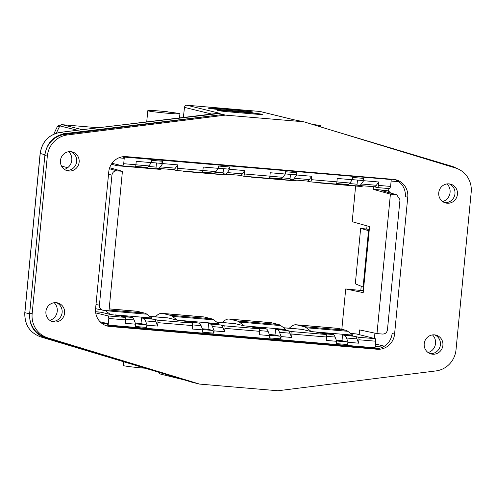 <?xml version="1.0" encoding="UTF-8"?>
<svg xmlns="http://www.w3.org/2000/svg" width="496" height="496" viewBox="0 0 496 496"><rect width="100%" height="100%" fill="white"/><g stroke="black" fill="none" stroke-linecap="round" stroke-linejoin="round"><path stroke-width="0.74" d="M104.997 310.434A71.164 18.885 94.9 0 1 105.307 310.651L110.422 314.501L132.134 317.415L121.619 316.516L125.178 317.39A2.375 0.632 -85.1 0 1 125.569 319.901L125.24 323.305L135.724 324.198L135.507 326.492L146.897 327.459L147.12 325.171L157.604 326.064L157.933 322.66A2.375 0.632 94.9 0 0 157.536 320.143L192.175 323.094L188.616 322.22L199.132 323.119L177.419 320.205L168.392 317.986A80.656 21.402 -85.1 0 0 167.512 317.843L149.618 316.318M95.579 311.717L100.514 312.139A80.656 21.402 -85.1 0 1 101.395 312.282L110.422 314.501M109.17 308.853L136.536 311.184A71.164 18.885 -85.1 0 1 137.318 311.314L144.553 313.088A71.164 18.885 -85.1 0 1 146.785 314.185L105.307 310.651M289.236 328.209L291.127 326.647A71.164 18.885 94.9 0 1 296.056 324.768A71.164 18.885 94.9 0 1 296.837 324.892L304.079 326.672A71.164 18.885 94.9 0 1 306.305 327.769L311.414 331.613L302.393 329.4A80.656 21.402 -85.1 0 0 301.506 329.251L283.619 327.732M222.239 322.505L224.13 320.943A71.164 18.885 94.9 0 1 229.059 319.064A71.164 18.885 94.9 0 1 229.834 319.188L237.076 320.968A71.164 18.885 94.9 0 1 239.308 322.065L244.416 325.909L235.389 323.696A80.656 21.402 -85.1 0 0 234.509 323.547L216.622 322.022M155.242 316.801L157.133 315.233A71.164 18.885 94.9 0 1 162.062 313.36A71.164 18.885 94.9 0 1 162.837 313.484L170.078 315.264A71.164 18.885 94.9 0 1 172.304 316.361L177.419 320.205M344.522 335.501A18.978 5.034 94.9 0 1 346.493 338.012L348.118 342.283L358.596 343.176L358.924 339.772A2.375 0.632 94.9 0 0 358.534 337.261L354.975 336.387L342.55 335.017L353.034 335.91L348.335 334.757L352.892 335.147L347.777 331.297A71.164 18.885 -85.1 0 0 345.551 330.206L338.309 328.426A71.164 18.885 -85.1 0 0 337.534 328.296L296.056 324.768M373.407 186.688L373.153 189.305L390.414 194.128L376.985 333.591L359.619 329.921L359.16 334.639L356.624 334.013A80.656 21.402 -85.1 0 0 355.744 333.87L350.616 333.436M359.16 334.639L375.317 338.687L375.689 341.198L358.924 339.772M348.273 335.507L348.335 334.757L311.414 331.613M342.55 335.017L342.017 340.684L336.294 340.194M315.977 332.004L320.67 333.157L331.154 334.05L333.126 334.533L322.617 333.628L326.176 334.502A2.375 0.632 -85.1 0 1 326.566 337.013L326.238 340.417L336.722 341.31L336.499 343.604L347.894 344.571L348.118 342.283M347.894 344.571L346.896 341.88L342.017 340.684M358.596 343.176L356.977 338.904A18.978 5.034 -85.1 0 0 354.975 336.387M95.722 312.914L108.395 315.964L108.804 318.475L108.165 325.078L107.644 325.147L374.554 347.876L375.057 347.808L375.689 341.198M375.422 343.988L384.394 346.189M407.762 197.241A16.604 15.996 103.8 0 0 395.765 179.757A16.604 15.996 103.8 0 0 393.396 179.372L126.313 156.631A16.604 15.996 103.8 0 0 108.773 171.771L95.598 308.636A16.604 15.996 103.8 0 0 107.589 326.114A16.604 15.996 103.8 0 0 109.957 326.504L377.041 349.24A16.604 15.996 103.8 0 0 394.58 334.093L392.107 333.479L392.063 333.895A16.604 15.996 -76.2 0 1 382.819 347.07L375.187 346.419M100.118 321.811L107.787 323.652L101.556 323.125M382.819 347.07A16.604 15.996 -76.2 0 1 374.567 348.632L107.483 325.897A16.604 15.996 -76.2 0 1 106.367 325.76M107.644 325.147L107.787 323.652M118.792 157.858L123.709 158.28L123.857 156.786L390.767 179.509L124.341 157.096L123.709 163.705L135.916 164.74L136.245 161.336L151.286 162.62L151.503 160.326L162.899 161.299L162.676 163.587L160.326 166.879A18.978 5.034 94.9 0 1 158.137 168.355A18.978 5.034 94.9 0 1 157.926 168.324L156.004 167.853L156.482 162.967M391.115 181.046L398.741 181.697A16.604 15.996 -76.2 0 1 405.325 196.218L405.282 196.639L407.755 197.241L394.58 334.093M388.597 191.158L388.845 188.561M390.333 192.963L390.154 192.2L387.891 190.904L385.69 190.371L373.153 189.305M374.92 333.157L374.412 338.464M394.518 179.509A16.604 15.996 -76.2 0 1 398.741 181.697M378.715 181.982L363.673 180.705L361.324 183.997A18.978 5.034 94.9 0 1 359.135 185.473L374.17 186.75A18.978 5.034 -85.1 0 0 376.365 185.275L378.715 181.982L378.386 185.386L390.594 186.428L389.794 188.641L377.568 187.6A2.375 0.632 94.9 0 1 377.543 187.593L374.071 186.744M390.594 186.428L391.232 179.819M111.997 163.302L122.847 165.912L135.098 166.954A2.375 0.632 -85.1 0 0 135.916 164.74M122.847 165.912L123.709 163.705M123.857 156.786L124.341 157.096M336.542 183.545L347.739 184.5A18.978 5.034 -85.1 0 0 349.928 183.024L352.278 179.732L352.501 177.444L363.897 178.411L363.673 180.705M352.278 179.732L337.237 178.448L336.914 181.858A2.375 0.632 -85.1 0 1 336.09 184.066A2.375 0.632 -85.1 0 1 336.065 184.066L310.595 181.896M311.717 176.278L296.676 174.995L294.326 178.293A18.978 5.034 94.9 0 1 292.132 179.769L307.173 181.046A18.978 5.034 -85.1 0 0 309.361 179.571L311.717 176.278L311.389 179.682A2.375 0.632 94.9 0 1 310.57 181.896A2.375 0.632 94.9 0 1 310.539 181.889L307.067 181.04M285.287 173.935L295.436 174.797L296.893 172.707L296.676 174.995M296.893 172.707L285.504 171.74L285.281 174.028L270.239 172.744L269.911 176.154A2.375 0.632 -85.1 0 1 269.092 178.362A2.375 0.632 -85.1 0 0 269.092 178.362L243.598 176.192M240.07 175.336L243.542 176.185A2.375 0.632 94.9 0 0 243.567 176.192A2.375 0.632 94.9 0 0 244.392 173.978L244.714 170.574L229.679 169.291L229.896 167.003L218.5 166.03L218.283 168.324L203.242 167.04L202.914 170.444A2.375 0.632 -85.1 0 1 202.095 172.658A2.375 0.632 -85.1 0 1 202.07 172.651L176.595 170.488M173.073 169.632L176.545 170.481A2.375 0.632 94.9 0 0 176.57 170.488A2.375 0.632 94.9 0 0 177.388 168.274L177.717 164.87L162.676 163.587M378.386 185.386A2.375 0.632 94.9 0 1 377.568 187.6L389.763 188.635M357.48 180.079L356.996 184.965L358.924 185.436A18.978 5.034 94.9 0 0 359.135 185.473M355.626 186.025L352.191 221.718L369.57 226.579L363.208 292.64L345.718 288.945L341.831 329.288M363.723 287.277L355.316 283.83L360.654 228.371L368.528 230.659L369.111 231.297M369.297 229.381L360.654 228.371M363.388 290.724L345.718 288.945M367.028 225.872L366.736 228.904M361.218 286.211L360.828 290.228M60.624 125.085L59.78 125.017L57.542 126.282A92.516 89.119 103.8 0 0 53.872 134.118M98.189 127.763L62.099 124.688A2.375 2.288 103.8 0 0 59.873 125.928A94.885 91.407 103.8 0 0 56.358 133.182M54.188 302.709A10.435 10.056 -76.2 0 1 56.99 312.753A10.435 10.056 -76.2 0 1 49.86 320.36M68.733 151.714A10.435 10.056 -76.2 0 1 71.529 161.758A10.435 10.056 -76.2 0 1 64.399 169.365M293.31 119.623L260.251 111.507A2.375 2.288 103.8 0 0 259.91 111.451L186.992 105.245A2.375 2.288 103.8 0 0 184.493 107.372L183.346 117.471M47.331 156.091L44.857 155.484L44.938 154.733C46.866 142.848 53.574 135.799 65.044 133.591L60.32 132.351C48.856 134.559 42.148 141.608 40.207 153.487L24.874 312.685C24.515 324.706 29.766 332.766 40.629 336.883L192.113 382.261L199.535 384.078L47.802 337.857A23.25 22.394 -76.2 0 1 32.153 313.689L47.331 156.091A23.25 22.394 -76.2 0 1 67.338 134.962L225.432 115.115L303.825 121.793L455.551 168.02A23.25 22.394 -76.2 0 1 471.2 192.181L456.022 349.779A23.25 22.394 -76.2 0 1 436.015 370.909L277.927 390.755L199.535 384.078M29.624 313.838A23.25 22.394 103.8 0 0 45.328 337.249L197.061 383.476L45.359 338.03C34.497 333.92 29.245 325.86 29.617 313.838L29.686 313.081L32.153 313.689M44.857 155.484L29.686 313.081M65.044 133.591L222.958 114.508L64.864 134.36A23.25 22.394 103.8 0 0 44.944 154.733L40.126 153.456L24.8 312.654C24.44 324.669 29.71 332.742 40.616 336.877M95.883 128.055A2.375 0.595 83.1 0 1 95.933 128.036A2.375 0.595 83.1 0 1 95.995 128.036L91.611 128.569A2.375 0.595 -96.9 0 0 91.555 128.563A2.375 0.595 -96.9 0 0 91.5 128.582M225.432 115.115L218.004 113.286L94.333 128.241M95.995 128.036L219.902 113.386M303.825 121.793L293.062 119.592L259.91 111.451M220.05 113.386L186.992 105.245M240.61 110.552L215.537 108.413A10.019 0.403 5.5 0 0 208.177 108.097A10.019 0.403 5.5 0 0 220.763 109.697L245.83 111.836A10.019 0.403 5.5 0 0 253.196 112.152A10.019 0.403 5.5 0 0 240.61 110.552L240.548 111.383M249.755 112.797L224.688 110.664A10.019 0.403 5.5 0 0 217.322 110.341A10.019 0.403 5.5 0 0 229.915 111.941L254.981 114.08A10.019 0.403 5.5 0 0 262.347 114.402A10.019 0.403 5.5 0 0 249.755 112.797L249.699 113.627M329.989 129.766L453.053 166.625L458.695 169.248M447.02 183.923A10.435 10.056 -76.2 0 1 449.822 193.967A10.435 10.056 -76.2 0 1 442.692 201.574M432.481 334.918A10.435 10.056 -76.2 0 1 435.283 344.962A10.435 10.056 -76.2 0 1 428.153 352.569M159.08 372.366A2.375 2.288 103.8 0 0 160.76 374.151L184.506 379.979M64.604 313.125A9.728 9.368 103.8 0 0 57.579 302.882A9.728 9.368 103.8 0 0 45.917 311.531A9.728 9.368 103.8 0 0 52.942 321.774A9.728 9.368 103.8 0 0 64.604 313.125M442.897 345.334A9.728 9.368 103.8 0 0 435.872 335.091A9.728 9.368 103.8 0 0 424.21 343.747A9.728 9.368 103.8 0 0 431.235 353.983A9.728 9.368 103.8 0 0 442.897 345.334M457.436 194.339A9.728 9.368 103.8 0 0 450.411 184.097A9.728 9.368 103.8 0 0 438.749 192.746A9.728 9.368 103.8 0 0 445.774 202.988A9.728 9.368 103.8 0 0 457.436 194.339M79.143 162.13A9.728 9.368 103.8 0 0 72.118 151.888A9.728 9.368 103.8 0 0 60.456 160.537A9.728 9.368 103.8 0 0 67.481 170.779A9.728 9.368 103.8 0 0 79.143 162.13M56.321 302.665A9.728 9.368 -76.2 0 1 62.13 312.517A9.728 9.368 -76.2 0 1 51.727 321.383M434.614 334.881A9.728 9.368 -76.2 0 1 440.423 344.726A9.728 9.368 -76.2 0 1 430.02 353.592M449.153 183.88A9.728 9.368 -76.2 0 1 454.962 193.731A9.728 9.368 -76.2 0 1 444.559 202.597M70.86 151.671A9.728 9.368 -76.2 0 1 76.669 161.522A9.728 9.368 -76.2 0 1 66.266 170.388M312.461 124.422A16.132 0.645 -174.5 0 1 320.18 125.562A16.132 0.645 -174.5 0 1 320.745 125.792A16.132 0.645 -174.5 0 1 317.155 125.854M148.354 110.937A16.132 0.645 -174.5 0 1 147.796 110.707A16.132 0.645 -174.5 0 1 151.894 110.67L150.555 110.341A20.64 0.831 -174.5 0 1 167.419 111.78L168.758 112.108A16.132 0.645 -174.5 0 1 179.347 113.572A16.132 0.645 -174.5 0 1 179.912 113.801A16.132 0.645 -174.5 0 1 165.943 113.1A16.132 0.645 -174.5 0 1 148.354 110.937M123.622 361.745L123.262 365.515A16.132 0.645 5.5 0 0 123.82 365.744A16.132 0.645 5.5 0 0 145.309 368.243M102.982 310.229L108.99 310.775L122.419 171.312L109.659 167.741M146.897 327.459L145.898 324.768L141.019 323.572L141.552 317.905L152.036 318.798L147.337 317.645L151.894 318.029L146.785 314.185M147.275 318.389L147.337 317.645L114.979 314.886M162.062 313.36L203.534 316.888A71.164 18.885 -85.1 0 1 204.315 317.018L211.556 318.792A71.164 18.885 -85.1 0 1 213.782 319.889L172.304 316.361M192.175 323.094A2.375 0.632 -85.1 0 1 192.566 325.605L192.243 329.009L202.721 329.902L202.504 332.196L213.9 333.163L212.896 330.472L208.022 329.276L208.549 323.609L219.034 324.502L214.334 323.349L218.897 323.733L213.782 319.889M229.059 319.064L270.537 322.592A71.164 18.885 -85.1 0 1 271.312 322.722L278.554 324.496A71.164 18.885 -85.1 0 1 280.779 325.593L239.308 322.065M277.524 329.797A18.978 5.034 94.9 0 1 279.496 332.308L281.114 336.579L291.598 337.472L291.927 334.068A2.375 0.632 94.9 0 0 291.536 331.557L287.978 330.683L275.553 329.313L286.031 330.206L281.337 329.053L285.894 329.437L280.779 325.593M281.275 329.797L281.337 329.053L244.416 325.909M275.553 329.313L275.02 334.98L269.297 334.49M281.114 336.579L280.897 338.867L269.502 337.9L269.725 335.606L259.241 334.713L259.569 331.309A2.375 0.632 -85.1 0 0 259.179 328.798L255.614 327.924L266.129 328.829L264.157 328.34L253.673 327.447L248.973 326.294M280.897 338.867L279.899 336.176L275.02 334.98M291.598 337.472L289.974 333.2A18.978 5.034 -85.1 0 0 287.978 330.683M336.722 341.31L335.098 337.044A18.978 5.034 -85.1 0 0 333.126 334.533M336.604 341.006L346.896 341.88M108.165 325.078L375.057 347.808M213.9 333.163L214.117 330.875L224.601 331.768L224.93 328.364A2.375 0.632 94.9 0 0 224.539 325.853L259.179 328.798M135.724 324.198L134.1 319.932A18.978 5.034 -85.1 0 0 132.134 317.421M141.019 323.572L135.303 323.082M157.604 326.064L155.98 321.792A18.978 5.034 -85.1 0 0 153.977 319.275L157.536 320.143M153.977 319.275L143.53 318.389A18.978 5.034 94.9 0 1 145.495 320.9L147.12 325.171M141.552 317.905L143.53 318.389M214.278 324.093L214.334 323.349L181.976 320.59M224.601 331.768L222.977 327.496A18.978 5.034 -85.1 0 0 220.98 324.979L224.539 325.853M220.98 324.979L210.527 324.093A18.978 5.034 94.9 0 1 212.493 326.604L214.117 330.875M208.549 323.609L210.527 324.093M269.725 335.606L268.1 331.34A18.978 5.034 -85.1 0 0 266.129 328.829M212.896 330.472L202.604 329.592M202.721 329.902L201.103 325.636A18.978 5.034 -85.1 0 0 199.132 323.125M145.898 324.768L135.606 323.888M208.022 329.276L202.3 328.786M269.607 335.296L279.899 336.176M103.515 310.31C100.731 309.826 99.367 308.128 99.417 305.201L111.935 175.175C112.443 172.286 114.117 170.847 116.944 170.847L122.419 171.312M135.544 166.433L146.742 167.388A18.978 5.034 -85.1 0 0 148.93 165.912L151.286 162.62M122.903 165.912L135.067 166.947A2.375 0.632 -85.1 0 0 135.098 166.954M151.292 162.527L161.436 163.389L162.899 161.299M229.679 169.291L227.323 172.583A18.978 5.034 94.9 0 1 225.134 174.059A18.978 5.034 94.9 0 1 224.93 174.028L223.002 173.557L223.485 168.671M202.548 172.137L213.739 173.092A18.978 5.034 -85.1 0 0 215.934 171.616L218.283 168.324M158.137 168.355L173.178 169.638A18.978 5.034 -85.1 0 0 175.367 168.163L177.717 164.87M218.29 168.231L228.439 169.093L229.896 167.003M292.132 179.769A18.978 5.034 94.9 0 1 291.927 179.732L289.999 179.261L290.482 174.375M269.545 177.841L280.742 178.796A18.978 5.034 -85.1 0 0 282.931 177.32L285.281 174.028M225.134 174.059L240.176 175.342A18.978 5.034 -85.1 0 0 242.364 173.867L244.714 170.574M352.29 179.639L362.433 180.501L363.897 178.411M357.07 184.214L349.494 183.57M320.447 182.739L320.267 182.776A71.164 18.885 94.9 0 1 318.711 182.881L360.189 186.415A71.164 18.885 -85.1 0 0 361.739 186.31L363.773 185.864M111.34 164.263L116.938 165.639A71.164 18.885 94.9 0 0 117.713 165.769A71.164 18.885 94.9 0 0 119.269 165.664L160.741 169.192L162.775 168.752M120.609 165.373L119.269 165.664M117.713 165.769L159.191 169.297A71.164 18.885 -85.1 0 0 160.741 169.192M148.496 166.458L156.073 167.102M186.453 171.325L186.267 171.368A71.164 18.885 94.9 0 1 184.717 171.473A71.164 18.885 94.9 0 1 183.935 171.343L182.491 170.99M184.717 171.473L226.188 175.001A71.164 18.885 -85.1 0 0 227.745 174.896L229.778 174.456M223.076 172.806L215.493 172.162M249.494 176.694L250.933 177.047A71.164 18.885 94.9 0 0 251.714 177.177A71.164 18.885 94.9 0 0 253.264 177.072L294.742 180.606L296.775 180.16M251.714 177.177L293.186 180.705A71.164 18.885 -85.1 0 0 294.742 180.606M290.073 178.51L282.497 177.866M316.491 182.398L317.936 182.751A71.164 18.885 94.9 0 0 318.711 182.881M386.75 190.588L385.69 190.371M396.527 194.692L381.821 190.662L386.979 190.731M376.985 333.591L382.453 334.056C385.28 334.056 386.954 332.611 387.463 329.728L399.987 199.702L396.695 194.736L390.414 194.128M137.318 311.314L109.163 308.915M109.058 310.068L144.553 313.088M356.624 334.013L350.722 333.51M358.534 337.261L375.317 338.687M347.777 331.297L306.305 327.769M356.977 338.904L346.493 338.012M107.483 325.897L109.957 326.504M311.389 179.682L336.914 181.858M244.392 173.978L269.911 176.154M177.388 168.274L202.914 170.444M363.109 286.973L368.528 230.659M59.78 125.017L60.487 125.19M59.439 126.747L57.542 126.282M67.698 167.673L61.578 166.166M59.873 125.928L77.519 130.262M62.099 124.688L82.392 129.673M211.705 114.049L184.493 107.372M40.629 336.883L45.359 338.03M47.802 337.857L45.328 337.249M24.8 312.654L29.617 313.838M64.864 134.36L67.338 134.962M91.611 128.569L60.32 132.351A2.375 0.595 -96.9 0 0 60.264 132.345A2.375 0.595 -96.9 0 0 60.208 132.364M70.674 345.886L192.107 382.255M94.24 128.253L60.264 132.345C48.775 134.565 42.061 141.602 40.126 153.456M377.041 349.24L374.567 348.632M215.537 108.413L215.481 109.188M224.688 110.664L224.632 111.439M101.395 312.282L95.585 311.792M108.395 315.964L125.178 317.39M204.315 317.018L162.837 313.484M170.078 315.264L211.556 318.792M237.076 320.968L278.554 324.496M271.312 322.722L229.834 319.188M304.079 326.672L345.551 330.206M338.309 328.426L296.837 324.892M302.393 329.4L283.724 327.806M291.536 331.557L326.176 334.502M289.974 333.2L279.496 332.308M326.566 337.013L291.927 334.068M335.098 337.044L326.604 336.319M125.569 319.901L108.804 318.475M192.566 325.605L157.933 322.66M259.569 331.309L224.93 328.364M134.1 319.932L125.612 319.207M168.392 317.986L149.724 316.398M235.389 323.696L216.727 322.102M268.1 331.34L259.606 330.615M222.977 327.496L212.493 326.604M201.103 325.636L192.609 324.911M155.98 321.792L145.495 320.9M99.417 305.201L95.995 304.482M108.537 174.22L111.935 175.175M109.349 168.721L116.944 170.847M135.91 164.802L148.93 165.912M202.907 170.506L215.934 171.616M160.326 166.879L175.367 168.163M269.905 176.21L282.931 177.32M227.323 172.583L242.364 173.867M336.908 181.914L349.928 183.024M294.326 178.293L309.361 179.571M361.324 183.997L376.365 185.275M320.267 182.776L361.739 186.31M186.267 171.368L227.745 174.896M395.882 194.593L381.821 190.662M320.633 126.914L320.745 125.792M146.717 121.898L147.796 110.707M179.509 117.936L179.912 113.801M95.592 308.667L102.796 310.186M176.57 170.488L202.095 172.658M243.567 176.192L269.092 178.362M310.57 181.896L336.09 184.066M387.872 190.898L386.502 190.52"/></g></svg>
